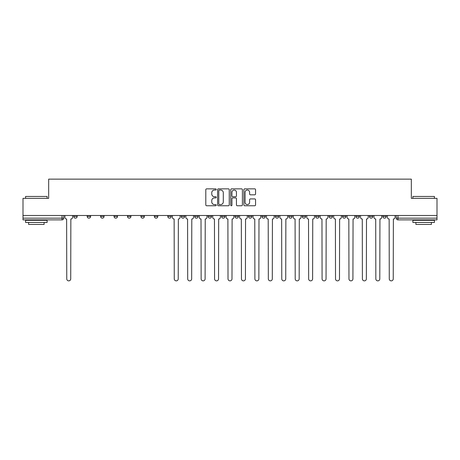 <?xml version="1.0" encoding="UTF-8"?>
<svg xmlns="http://www.w3.org/2000/svg" width="460" height="460" viewBox="0 0 460 460"><rect width="100%" height="100%" fill="white"/><g stroke="black" fill="none" stroke-linecap="round" stroke-linejoin="round"><path stroke-width="0.69" d="M216.217 189.445A0.592 0.592 0 0 0 215.625 188.853L206.643 188.853A0.845 0.845 0 0 0 205.798 189.698L205.798 204.918A0.845 0.845 0 0 0 206.643 205.764L215.625 205.764A0.592 0.592 0 0 0 216.217 205.171A0.592 0.592 0 0 0 215.625 204.579L214.463 204.579A2.708 2.708 0 0 1 211.755 201.877L211.755 200.606A2.708 2.708 0 0 1 214.463 197.903L215.625 197.903A0.592 0.592 0 0 0 216.217 197.311A0.592 0.592 0 0 0 215.625 196.719L214.463 196.719A2.708 2.708 0 0 1 211.755 194.011L211.755 192.746A2.708 2.708 0 0 1 214.463 190.037L215.625 190.037A0.592 0.592 0 0 0 216.217 189.445M355.942 216.43L355.942 215.487L355.942 216.43A1.725 1.725 0 0 0 357.661 218.155A1.725 1.725 0 0 1 355.942 216.43L359.386 216.43A1.725 1.725 0 0 1 357.661 218.155M342.504 216.43L342.504 215.487L342.504 216.43A1.725 1.725 0 0 0 344.224 218.155A1.725 1.725 0 0 1 342.504 216.43L345.949 216.43A1.725 1.725 0 0 1 344.224 218.155M302.185 215.487L302.185 216.43L305.635 216.43A1.725 1.725 0 0 1 303.91 218.155A1.725 1.725 0 0 1 302.185 216.43L302.185 215.487M288.748 215.487L288.748 216.43L292.192 216.43A1.725 1.725 0 0 1 290.473 218.155A1.725 1.725 0 0 1 288.748 216.43L288.748 215.487M221.559 215.487L221.559 216.43L225.003 216.43A1.725 1.725 0 0 1 223.278 218.155A1.725 1.725 0 0 1 221.559 216.43L221.559 215.487M181.246 215.487L181.246 216.43L184.69 216.43A1.725 1.725 0 0 1 182.965 218.155A1.725 1.725 0 0 1 181.246 216.43L181.246 215.487M154.364 215.487L154.364 216.43L157.814 216.43A1.725 1.725 0 0 1 156.089 218.155A1.725 1.725 0 0 1 154.364 216.43L154.364 215.487M140.927 215.487L140.927 216.43L144.377 216.43A1.725 1.725 0 0 1 142.652 218.155A1.725 1.725 0 0 1 140.927 216.43L140.927 215.487M114.051 216.43L114.051 215.487L114.051 216.43A1.725 1.725 0 0 0 115.776 218.155A1.725 1.725 0 0 1 114.051 216.43L117.495 216.43A1.725 1.725 0 0 1 115.776 218.155M87.176 216.43L87.176 215.487L87.176 216.43A1.725 1.725 0 0 0 88.901 218.155A1.725 1.725 0 0 1 87.176 216.43L90.62 216.43A1.725 1.725 0 0 1 88.901 218.155A1.725 1.725 0 0 0 90.62 216.43L90.62 215.487L90.62 216.43M254.713 194.816A0.845 0.845 0 0 0 255.559 193.97L255.559 189.698A0.845 0.845 0 0 0 254.713 188.853L244.731 188.853A0.845 0.845 0 0 0 243.886 189.698L243.886 204.918A0.845 0.845 0 0 0 244.731 205.764L254.713 205.764A0.845 0.845 0 0 0 255.559 204.918L255.559 199.761A0.845 0.845 0 0 0 254.713 198.915L250.441 198.915A0.845 0.845 0 0 0 249.596 199.761L249.596 202.32A2.26 2.26 0 0 1 247.336 204.579A2.26 2.26 0 0 1 245.071 202.32L245.071 192.297A2.26 2.26 0 0 1 247.336 190.037A2.26 2.26 0 0 1 249.596 192.297L249.596 193.97A0.845 0.845 0 0 0 250.441 194.816L254.713 194.816M23 215.487L23 198.34L48.668 198.34L48.668 179.136L411.332 179.136L411.332 198.34L437 198.34L437 215.487L23 215.487L23 218.155L63.744 218.155L63.744 215.487L63.744 218.155A1.725 1.725 0 0 1 62.025 219.88L23 219.88L23 218.155M229.258 189.698A0.845 0.845 0 0 0 228.413 188.853L218.437 188.853A0.845 0.845 0 0 0 217.591 189.698L217.591 204.918A0.845 0.845 0 0 0 218.437 205.764L228.413 205.764A0.845 0.845 0 0 0 229.258 204.918L229.258 189.698M231.587 188.853L241.563 188.853A0.845 0.845 0 0 1 242.408 189.698L242.408 204.918A0.845 0.845 0 0 1 241.563 205.764L237.291 205.764A0.845 0.845 0 0 1 236.446 204.918L236.446 198.749A0.845 0.845 0 0 0 235.6 197.903L232.771 197.903A0.845 0.845 0 0 0 231.926 198.749L231.926 205.171A0.592 0.592 0 0 1 231.334 205.764A0.592 0.592 0 0 1 230.742 205.171L230.742 189.698A0.845 0.845 0 0 1 231.587 188.853M396.255 215.487L396.255 218.155L437 218.155L437 219.88L397.975 219.88A1.725 1.725 0 0 1 396.255 218.155L396.255 215.487M437 215.487L437 218.155M386.262 215.487L386.262 216.43A1.725 1.725 0 0 1 384.537 218.155A1.725 1.725 0 0 1 382.818 216.43A1.725 1.725 0 0 0 384.537 218.155A1.725 1.725 0 0 0 386.262 216.43L386.262 215.487M382.818 215.487L382.818 216.43L386.262 216.43M372.824 215.487L372.824 216.43A1.725 1.725 0 0 1 371.099 218.155A1.725 1.725 0 0 1 369.38 216.43A1.725 1.725 0 0 0 371.099 218.155A1.725 1.725 0 0 0 372.824 216.43L369.38 216.43L369.38 215.487M359.386 215.487L359.386 216.43L359.386 215.487M345.949 215.487L345.949 216.43L345.949 215.487M329.061 215.487L329.061 216.43L332.511 216.43L332.511 215.487L332.511 216.43A1.725 1.725 0 0 1 330.786 218.155A1.725 1.725 0 0 1 329.061 216.43A1.725 1.725 0 0 0 330.786 218.155M319.073 216.43L319.073 215.487L319.073 216.43A1.725 1.725 0 0 1 317.348 218.155A1.725 1.725 0 0 1 315.623 216.43L319.073 216.43A1.725 1.725 0 0 1 317.348 218.155M315.623 215.487L315.623 216.43M305.635 215.487L305.635 216.43M292.192 215.487L292.192 216.43M278.754 215.487L278.754 216.43A1.725 1.725 0 0 1 277.035 218.155A1.725 1.725 0 0 1 275.31 216.43L278.754 216.43M275.31 215.487L275.31 216.43M265.316 215.487L265.316 216.43A1.725 1.725 0 0 1 263.597 218.155A1.725 1.725 0 0 1 261.872 216.43L265.316 216.43A1.725 1.725 0 0 1 263.597 218.155M261.872 215.487L261.872 216.43M251.879 215.487L251.879 216.43A1.725 1.725 0 0 1 250.159 218.155A1.725 1.725 0 0 1 248.434 216.43L251.879 216.43M248.434 215.487L248.434 216.43M238.441 215.487L238.441 216.43A1.725 1.725 0 0 1 236.722 218.155A1.725 1.725 0 0 1 234.997 216.43A1.725 1.725 0 0 0 236.722 218.155M234.997 215.487L234.997 216.43L238.441 216.43M225.003 215.487L225.003 216.43A1.725 1.725 0 0 1 223.278 218.155M211.565 215.487L211.565 216.43A1.725 1.725 0 0 1 209.84 218.155A1.725 1.725 0 0 1 208.121 216.43L211.565 216.43M208.121 215.487L208.121 216.43M198.128 215.487L198.128 216.43A1.725 1.725 0 0 1 196.403 218.155A1.725 1.725 0 0 1 194.683 216.43L198.128 216.43L198.128 215.487M194.683 215.487L194.683 216.43M184.69 215.487L184.69 216.43M171.252 215.487L171.252 216.43A1.725 1.725 0 0 1 169.527 218.155A1.725 1.725 0 0 1 167.808 216.43L171.252 216.43L171.252 215.487M167.808 215.487L167.808 216.43M157.814 216.43L157.814 215.487L157.814 216.43A1.725 1.725 0 0 1 156.089 218.155M144.377 216.43L144.377 215.487L144.377 216.43A1.725 1.725 0 0 1 142.652 218.155M130.939 215.487L130.939 216.43A1.725 1.725 0 0 1 129.214 218.155A1.725 1.725 0 0 1 127.489 216.43A1.725 1.725 0 0 0 129.214 218.155A1.725 1.725 0 0 0 130.939 216.43L130.939 215.487M127.489 215.487L127.489 216.43L130.939 216.43M117.495 215.487L117.495 216.43M104.058 215.487L104.058 216.43A1.725 1.725 0 0 1 102.338 218.155A1.725 1.725 0 0 1 100.613 216.43L104.058 216.43M100.613 215.487L100.613 216.43M77.182 215.487L77.182 216.43A1.725 1.725 0 0 1 75.463 218.155A1.725 1.725 0 0 1 73.738 216.43A1.725 1.725 0 0 0 75.463 218.155A1.725 1.725 0 0 0 77.182 216.43L77.182 215.487M73.738 215.487L73.738 216.43L77.182 216.43M219.368 190.037A0.592 0.592 0 0 0 218.776 190.63L218.776 203.987A0.592 0.592 0 0 0 219.368 204.579L220.593 204.579A2.708 2.708 0 0 0 223.301 201.877L223.301 192.746A2.708 2.708 0 0 0 220.593 190.037L219.368 190.037M236.446 192.343A2.26 2.26 0 0 0 234.186 190.078A2.26 2.26 0 0 0 231.926 192.343L231.926 195.874A0.845 0.845 0 0 0 232.771 196.719L235.6 196.719A0.845 0.845 0 0 0 236.446 195.874L236.446 192.343M64.906 215.487L64.906 217.292A1.725 1.725 0 0 0 66.631 219.017L66.757 278.886A1.984 1.984 0 0 0 68.741 280.864A1.984 1.984 0 0 0 70.725 278.886L70.851 219.017A1.725 1.725 0 0 0 72.576 217.292L72.576 215.487M25.582 196.449L47.121 196.449L25.582 196.449L25.582 198.34M47.121 222.462L25.582 222.462L25.582 220.311L47.121 220.311L47.121 222.462M44.102 222.462L44.102 224.445L28.601 224.445L28.601 222.462M412.879 196.449L434.418 196.449L412.879 196.449L412.879 198.34M434.418 222.462L412.879 222.462L412.879 220.311L434.418 220.311L434.418 222.462M431.399 222.462L431.399 224.445L415.897 224.445L415.897 222.462M172.414 215.487L172.414 217.292A1.725 1.725 0 0 0 174.139 219.017L174.265 278.886A1.984 1.984 0 0 0 176.249 280.864A1.984 1.984 0 0 0 178.227 278.886L178.359 219.017A1.725 1.725 0 0 0 180.078 217.292L180.078 215.487M185.851 215.487L185.851 217.292A1.725 1.725 0 0 0 187.577 219.017L187.703 278.886A1.984 1.984 0 0 0 189.687 280.864A1.984 1.984 0 0 0 191.665 278.886L191.797 219.017A1.725 1.725 0 0 0 193.516 217.292L193.516 215.487M199.289 215.487L199.289 217.292A1.725 1.725 0 0 0 201.014 219.017L201.141 278.886A1.984 1.984 0 0 0 203.124 280.864A1.984 1.984 0 0 0 205.102 278.886L205.235 219.017A1.725 1.725 0 0 0 206.96 217.292L206.96 215.487M212.727 215.487L212.727 217.292A1.725 1.725 0 0 0 214.452 219.017L214.578 278.886A1.984 1.984 0 0 0 216.562 280.864A1.984 1.984 0 0 0 218.54 278.886L218.672 219.017A1.725 1.725 0 0 0 220.397 217.292L220.397 215.487M226.165 215.487L226.165 217.292A1.725 1.725 0 0 0 227.89 219.017L228.016 278.886A1.984 1.984 0 0 0 230 280.864A1.984 1.984 0 0 0 231.984 278.886L232.11 219.017A1.725 1.725 0 0 0 233.835 217.292L233.835 215.487M239.602 215.487L239.602 217.292A1.725 1.725 0 0 0 241.327 219.017L241.46 278.886A1.984 1.984 0 0 0 243.438 280.864A1.984 1.984 0 0 0 245.421 278.886L245.548 219.017A1.725 1.725 0 0 0 247.273 217.292L247.273 215.487M253.04 215.487L253.04 217.292A1.725 1.725 0 0 0 254.765 219.017L254.897 278.886A1.984 1.984 0 0 0 256.875 280.864A1.984 1.984 0 0 0 258.859 278.886L258.986 219.017A1.725 1.725 0 0 0 260.711 217.292L260.711 215.487M266.484 215.487L266.484 217.292A1.725 1.725 0 0 0 268.203 219.017L268.335 278.886A1.984 1.984 0 0 0 270.313 280.864A1.984 1.984 0 0 0 272.297 278.886L272.423 219.017A1.725 1.725 0 0 0 274.148 217.292L274.148 215.487M279.921 215.487L279.921 217.292A1.725 1.725 0 0 0 281.641 219.017L281.773 278.886A1.984 1.984 0 0 0 283.751 280.864A1.984 1.984 0 0 0 285.735 278.886L285.861 219.017A1.725 1.725 0 0 0 287.586 217.292L287.586 215.487M293.359 215.487L293.359 217.292A1.725 1.725 0 0 0 295.078 219.017L295.211 278.886A1.984 1.984 0 0 0 297.189 280.864A1.984 1.984 0 0 0 299.172 278.886L299.299 219.017A1.725 1.725 0 0 0 301.024 217.292L301.024 215.487M306.797 215.487L306.797 217.292A1.725 1.725 0 0 0 308.516 219.017L308.648 278.886A1.984 1.984 0 0 0 310.626 280.864A1.984 1.984 0 0 0 312.61 278.886L312.742 219.017A1.725 1.725 0 0 0 314.462 217.292L314.462 215.487M320.235 215.487L320.235 217.292A1.725 1.725 0 0 0 321.96 219.017L322.086 278.886A1.984 1.984 0 0 0 324.07 280.864A1.984 1.984 0 0 0 326.048 278.886L326.18 219.017A1.725 1.725 0 0 0 327.899 217.292L327.899 215.487M333.672 215.487L333.672 217.292A1.725 1.725 0 0 0 335.397 219.017L335.524 278.886A1.984 1.984 0 0 0 337.508 280.864A1.984 1.984 0 0 0 339.486 278.886L339.618 219.017A1.725 1.725 0 0 0 341.337 217.292L341.337 215.487M347.11 215.487L347.11 217.292A1.725 1.725 0 0 0 348.835 219.017L348.962 278.886A1.984 1.984 0 0 0 350.945 280.864A1.984 1.984 0 0 0 352.923 278.886L353.056 219.017A1.725 1.725 0 0 0 354.775 217.292L354.775 215.487M360.548 215.487L360.548 217.292A1.725 1.725 0 0 0 362.273 219.017L362.399 278.886A1.984 1.984 0 0 0 364.383 280.864A1.984 1.984 0 0 0 366.361 278.886L366.493 219.017A1.725 1.725 0 0 0 368.213 217.292L368.213 215.487M373.986 215.487L373.986 217.292A1.725 1.725 0 0 0 375.711 219.017L375.837 278.886A1.984 1.984 0 0 0 377.821 280.864A1.984 1.984 0 0 0 379.799 278.886L379.931 219.017A1.725 1.725 0 0 0 381.656 217.292L381.656 215.487M387.423 215.487L387.423 217.292A1.725 1.725 0 0 0 389.148 219.017L389.275 278.886A1.984 1.984 0 0 0 391.259 280.864A1.984 1.984 0 0 0 393.242 278.886L393.369 219.017A1.725 1.725 0 0 0 395.094 217.292L395.094 215.487M62.025 215.487L62.025 219.88M397.975 215.487L397.975 219.88M47.121 198.34L47.121 196.449M42.211 220.311L42.211 219.88M30.492 220.311L30.492 219.88M434.418 198.34L434.418 196.449M429.508 220.311L429.508 219.88M417.789 220.311L417.789 219.88"/></g></svg>
